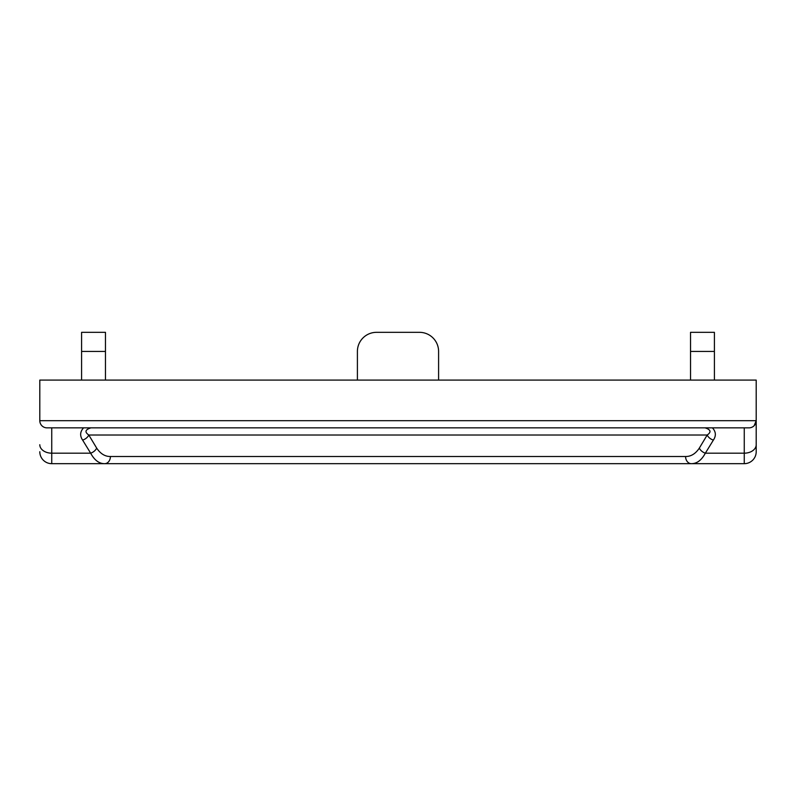 <?xml version="1.0" encoding="UTF-8"?>
<svg xmlns="http://www.w3.org/2000/svg" width="796" height="796" viewBox="0 0 796 796"><rect width="100%" height="100%" fill="white"/><g stroke="black" fill="none" stroke-linecap="round" stroke-linejoin="round"><path stroke-width="1.19" d="M756.2 380.09L39.8 380.09L39.8 420.686A7.164 7.164 0 0 0 46.964 427.85L749.036 427.85A7.164 7.164 0 0 0 756.2 420.686L756.2 380.09M46.964 427.85A7.164 7.164 0 0 1 39.8 420.686L756.2 420.686L756.2 451.73L756.2 420.686L754.21 425.641M99.5 463.67L104.664 463.67L99.5 463.67M756.2 451.73A11.94 11.94 0 0 1 744.26 463.67L51.74 463.67A11.94 11.94 0 0 1 39.8 451.73A11.94 11.94 0 0 0 51.74 463.67L51.74 453.183L90.654 453.183A7.164 4.607 -32.7 0 0 96.674 448.108C100.475 453.78 105.052 456.576 110.415 456.506L685.585 456.506C690.978 456.566 695.555 453.77 699.326 448.108L707.196 435.014C711.534 432.019 710.818 429.631 705.057 427.85M90.943 427.85C85.182 429.631 84.466 432.019 88.804 435.014L96.674 448.108M105.47 351.434L81.59 351.434L81.59 332.33L105.47 332.33L105.47 380.09M690.53 351.434L690.53 332.33L714.41 332.33L714.41 351.434L690.53 351.434L690.53 380.09M376.508 332.33L419.492 332.33L376.508 332.33A19.104 19.104 0 0 0 357.404 351.434L357.404 380.09M419.492 332.33A19.104 19.104 0 0 1 438.596 351.434L438.596 380.09M714.41 351.434L714.41 380.09M81.59 351.434L81.59 380.09M712.42 427.85C715.962 431.701 716.291 435.78 713.385 440.079A7.164 4.676 -149.7 0 1 707.196 435.014L88.804 435.014A7.164 4.676 -30.3 0 1 82.615 440.079C79.709 435.78 80.038 431.701 83.58 427.85M110.415 456.506A7.164 5.751 -90 0 1 104.664 463.67C99.122 463.71 94.455 460.207 90.654 453.183L82.615 440.079M713.385 440.079L705.346 453.183C701.565 460.197 696.898 463.69 691.336 463.67A7.164 5.751 -90 0 1 685.585 456.506M744.26 463.67L744.26 453.183L705.346 453.183A7.164 4.607 -147.3 0 1 699.326 448.108M756.2 444.735A11.94 8.448 180 0 1 744.26 453.183L744.26 427.85M51.74 427.85L51.74 453.183A11.94 8.448 0 0 1 39.8 444.735"/></g></svg>
